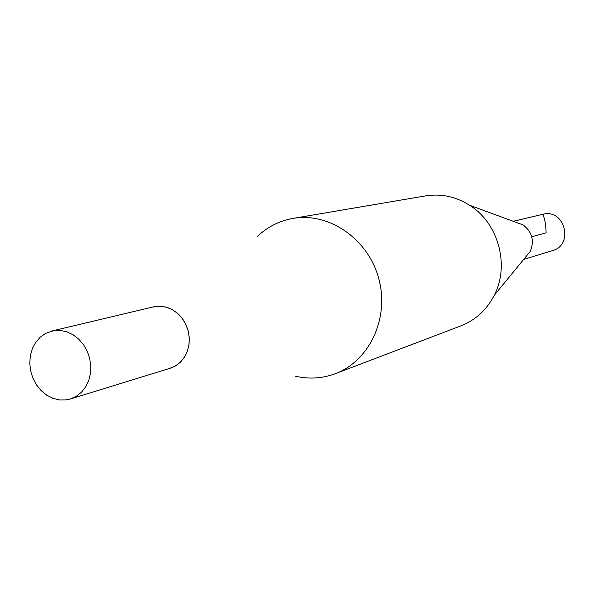 <?xml version="1.0" encoding="UTF-8"?>
<svg xmlns="http://www.w3.org/2000/svg" width="595" height="595" viewBox="0 0 595 595"><rect width="100%" height="100%" fill="white"/><g stroke="black" fill="none" stroke-linecap="round" stroke-linejoin="round"><path stroke-width="0.89" d="M513.232 221.288L543.979 214.014C565.28 209.574 573.662 245.147 552.599 250.569L523.637 259.472M525.013 257.799L530.286 251.373M523.072 224.903L515.263 222.032M53.952 330.604L60.459 330.433L66.967 331.861L73.178 334.836L78.8 339.209L83.575 344.795L87.264 351.333L89.711 358.517L90.79 366.007L90.447 373.459L88.715 380.525L85.665 386.884L81.456 392.224L76.272 396.322L70.366 398.985L66.194 399.907L59.537 399.952L52.933 398.338L46.685 395.162L41.092 390.565L36.407 384.772L32.859 378.063L30.605 370.745L29.75 363.166L30.338 355.684L32.346 348.64L35.685 342.385L40.192 337.201L45.666 333.349L53.952 330.604M51.847 331.013L153.532 306.849L159.631 306.18L165.812 307.035L171.776 309.37L177.228 313.082L181.914 317.99L185.581 323.858L188.072 330.404L189.247 337.305L189.061 344.23L187.522 350.827L184.703 356.792L180.746 361.834L175.852 365.702L170.259 368.223L70.366 398.985M257.36 236.468C267.497 226.859 279.367 220.834 292.978 218.41L425.611 195.881C441.103 193.457 455.77 196.588 469.611 205.268L523.117 224.917C532.109 231.924 534.503 240.73 530.316 251.335L524.983 257.836M469.611 205.268C498.439 223.088 509.974 265.422 494.177 295.41C486.643 309.928 475.576 320.065 460.976 325.829L335.29 373.69C322.334 378.509 309.05 379.342 295.432 376.204M292.978 218.41L293.03 218.402C329.042 211.999 368.171 238.952 378.725 278.482C389.658 317.909 369.577 360.972 335.29 373.69M152.647 307.057L161.565 306.269L167.634 307.563L173.413 310.285L178.612 314.301L182.985 319.426L186.332 325.428L188.481 332.01L189.344 338.86L188.86 345.658L187.068 352.084L184.056 357.818L179.973 362.608L175.004 366.215L169.389 368.491M531.714 236.758L546.158 232.824L545.526 223.4L543.146 214.215L513.314 221.318M530.316 251.335L494.177 295.41"/></g></svg>
